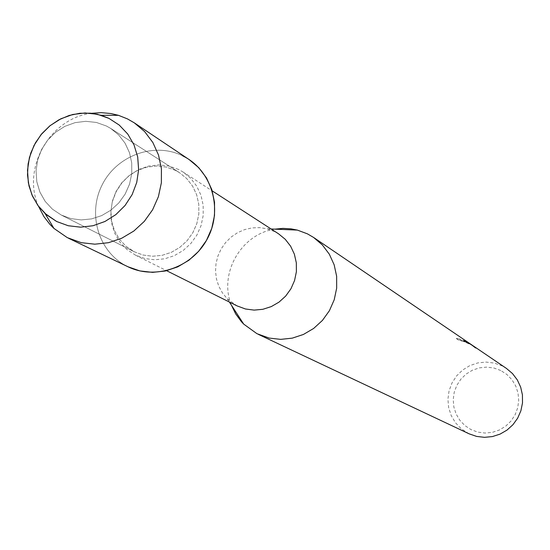<?xml version="1.0" encoding="UTF-8"?>
<svg xmlns="http://www.w3.org/2000/svg" width="550" height="550" viewBox="0 0 550 550"><rect width="100%" height="100%" fill="white"/><g stroke="black" fill="none" stroke-linecap="round" stroke-linejoin="round"><path stroke-width="0.41" stroke-dasharray="2.75 2.06" d="M106.404 126.005L96.401 122.451L85.786 121.309L75.089 122.636L64.845 126.349L55.564 132.261L47.699 140.085L41.642 149.421L37.696 159.816L36.052 170.754L36.795 181.686L39.889 192.074L45.189 201.396L52.443 209.186L61.352 215.091L70.984 218.625L81.242 219.917L91.63 218.893L101.674 215.6L110.887 210.183L118.841 202.902L125.152 194.102L129.525 184.188L131.752 173.642L131.725 162.951L129.463 152.632L125.056 143.165L118.738 134.991L110.791 128.487L106.404 126.005L96.401 122.451L85.786 121.309L75.089 122.636L64.845 126.349L55.564 132.261L47.699 140.085L41.642 149.421L37.696 159.816L36.052 170.754L36.795 181.686L39.889 192.074L45.189 201.396L52.443 209.186L61.352 215.091L70.984 218.625L81.242 219.917L91.63 218.893L101.674 215.6L110.887 210.183L118.841 202.902L125.152 194.102L129.525 184.188L131.752 173.642L131.725 162.951L129.463 152.632L125.056 143.165L118.738 134.991L110.791 128.487L106.404 126.005M175.429 170.356L166.224 167.076L156.468 165.997L146.651 167.172L137.246 170.541L128.734 175.931L121.522 183.074L115.988 191.606L112.386 201.114L110.907 211.124L111.623 221.134L114.496 230.649L119.398 239.202L126.081 246.352L134.221 251.742L143.144 255.042L152.57 256.245L162.113 255.331L171.325 252.347L179.768 247.411L187.048 240.776L192.823 232.732L196.811 223.678L198.825 214.032L198.777 204.249L196.673 194.796L192.603 186.12L186.773 178.619L179.458 172.645L175.429 170.356L166.224 167.076L156.468 165.997L146.651 167.172L137.246 170.541L128.734 175.931L121.522 183.074L115.988 191.606L112.386 201.114L110.907 211.124L111.623 221.134L114.496 230.649L119.398 239.202L126.081 246.352L134.289 251.776L143.144 255.042L152.57 256.245L162.113 255.331L171.325 252.347L179.768 247.411L187.048 240.776L192.823 232.732L196.811 223.678L198.825 214.032L198.777 204.249L196.673 194.796L192.603 186.12L186.773 178.619L179.458 172.645L175.429 170.356M178.585 169.462L168.912 166.011L158.654 164.883L148.321 166.121L138.442 169.661L129.484 175.326L121.914 182.834L116.084 191.806L112.303 201.802L110.749 212.321L111.499 222.846L114.524 232.856L119.673 241.842L126.706 249.363L135.451 255.138L144.76 258.534L154.653 259.779L164.67 258.809L174.336 255.654L183.198 250.477L190.843 243.499L196.9 235.063L201.087 225.555L203.204 215.428L203.163 205.164L200.963 195.236L196.708 186.12L190.609 178.234L182.944 171.944L178.585 169.462M189.179 159.61L182.751 155.891C154.502 141.701 116.896 155.286 102.238 184.731C87.168 213.964 98.574 252.106 126.885 266.221L127.999 266.771M278.534 233.798L274.718 231.619L267.266 228.827L259.772 227.631L252.147 227.886L244.667 229.584L237.593 232.671L231.172 237.029L225.631 242.509L221.155 248.909L217.917 256.018L216.012 263.574L215.524 271.322L216.466 278.981L218.804 286.289L222.461 292.978L227.301 298.822L237.139 305.917M274.842 229.151C241.189 233.922 218.433 273.783 231.426 305.188M472.67 345.496L467.686 342.54L463.519 340.78L471.096 344.431M506.44 368.424L502.191 365.942L494.347 363.089L486.062 362.072L477.737 362.931L469.796 365.633L462.632 370.026L456.603 375.904L451.997 382.965L449.054 390.864L447.92 399.204L448.642 407.571L451.199 415.546L455.462 422.737L461.216 428.78L469.109 433.819M470.511 344.025L463.636 340.257L461.333 340.12L459.477 338.869L456.349 338.381L458.652 339.928L468.291 342.952L473.261 345.902M500.775 370.507L493.9 368.005L486.64 367.111L479.346 367.868L472.388 370.226L466.104 374.082L460.817 379.232L456.782 385.419L454.204 392.342L453.207 399.651L453.846 406.979L456.094 413.971L459.828 420.269L464.874 425.562L470.979 429.584L477.84 432.121L485.114 433.056L492.436 432.334L499.428 429.983L505.746 426.133L511.074 420.963L515.13 414.741L517.715 407.784L518.705 400.434L518.038 393.071L515.763 386.066L511.981 379.768L506.901 374.495L500.775 370.507M463.533 341.584L458.576 340.079L456.266 338.532L459.401 339.02L461.257 340.271L463.561 340.409L470.401 344.156L475.496 348.095L471.501 344.898L463.444 340.931L472.56 345.62L476.156 348.205L472.106 345.345L463.609 341.433M91.561 113.293C50.126 117.941 21.422 168.211 38.493 206.257M182.751 155.891C154.502 141.701 116.896 155.286 102.238 184.731C87.168 213.964 98.574 252.106 126.885 266.221M227.301 298.822L229.398 302.053M267.266 228.827L271.109 228.992M470.401 344.156L471.501 344.898M472.56 345.62L473.66 346.369M135.451 255.138L166.636 270.71M182.944 171.944L212.211 190.877M61.352 215.091L134.289 251.776L61.352 215.091M110.791 128.487L179.458 172.645L110.791 128.487"/><path stroke-width="0.82" d="M108.962 118.381L97.371 114.276L85.078 112.963L72.696 114.496L60.844 118.8L50.098 125.654L40.996 134.709L33.983 145.523L29.411 157.554L27.507 170.211L28.359 182.868L31.941 194.893L38.074 205.693L46.461 214.72L56.691 221.526L68.255 225.748L80.575 227.178L93.026 225.734L104.988 221.471L115.851 214.617L125.056 205.501L132.144 194.59L136.737 182.442L138.621 169.668L137.692 156.922L134.007 144.849L127.751 134.056L119.261 125.084L108.962 118.381L101.166 115.287L90.647 113.197L79.853 113.259L69.183 115.466L59.049 119.728L49.816 125.881L41.841 133.691L35.413 142.869L30.779 153.072L28.105 163.907L27.5 174.983L28.985 185.879L32.512 196.192L37.943 205.514L45.086 213.517L56.691 221.526L68.255 225.748L80.575 227.178L93.026 225.734L104.988 221.471L115.851 214.617L125.056 205.501L132.144 194.59L136.737 182.442L138.621 169.668L137.692 156.922L134.007 144.849L127.751 134.056L119.261 125.084L108.962 118.381M231.426 305.188L235.709 313.947L241.471 321.757L243.698 324.108L256.939 333.678L269.184 338.078L280.692 339.371L292.291 338.14L303.449 334.448L313.651 328.446L322.438 320.409L329.402 310.709L334.214 299.778L336.669 288.131L336.648 276.293L334.159 264.804L329.319 254.189L322.355 244.936L313.589 237.449L307.409 233.846L297.364 230.093L291.026 228.848L282.934 228.381L274.842 229.151M473.261 345.902L476.231 348.054L471.604 344.768L475.578 347.944L470.511 344.025L313.589 237.449M471.096 344.431L471.604 344.768M258.28 334.331L469.109 433.819L476.603 436.411L484.495 437.339L492.429 436.569L500.039 434.122L506.983 430.107L512.944 424.71L517.653 418.179L520.884 410.809L522.5 402.93L522.424 394.907L520.664 387.111L517.296 379.885L512.483 373.56L506.44 368.424L473.763 346.239M237.139 305.917L245.465 308.99L254.121 310.111L262.873 309.293L271.308 306.584L279.036 302.108L285.684 296.072L290.95 288.757L294.573 280.5L296.395 271.707L296.319 262.776L294.36 254.134L290.613 246.187L285.251 239.298L278.534 233.798L212.211 190.877M126.885 266.221C154.969 280.775 193.133 267.431 207.948 237.627C223.19 208.031 211.221 169.641 182.751 155.891M38.493 206.257L43.924 216.611L49.837 224.283L53.921 228.394L67.292 237.634L81.269 242.674L94.82 244.186L108.522 242.688L121.729 238.232L133.843 231.028L144.299 221.389L152.611 209.777L158.386 196.714L161.37 182.813L161.418 168.719L158.531 155.079L152.866 142.526L144.671 131.622L134.338 122.87L127.456 118.896L118.47 115.328L110.949 113.541L101.296 112.661L91.561 113.293M68.482 238.226L127.999 266.771L139.941 270.937L152.591 272.367L165.364 270.999L177.678 266.887L188.959 260.212L198.681 251.274L206.408 240.488L211.764 228.36L214.514 215.435L214.534 202.324L211.819 189.633L206.498 177.939L198.839 167.778L189.179 159.61L134.338 122.87M229.398 302.053L243.698 324.108M271.109 228.992L297.364 230.093M166.636 270.71L237.311 306.006M45.086 213.517L53.921 228.394M101.166 115.287L118.47 115.328"/></g></svg>
